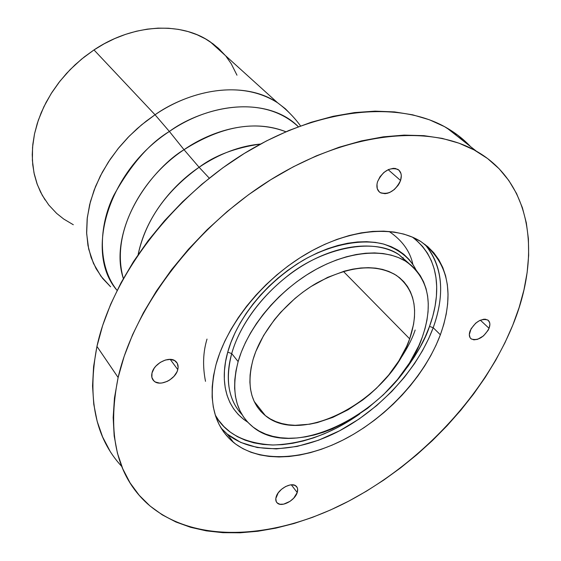 <?xml version="1.0" encoding="UTF-8"?>
<svg xmlns="http://www.w3.org/2000/svg" width="561" height="561" viewBox="0 0 561 561"><rect width="100%" height="100%" fill="white"/><g stroke="black" fill="none" stroke-linecap="round" stroke-linejoin="round"><path stroke-width="0.84" d="M247.66 422.11C221.265 405.119 221.518 373.458 227.738 352.154L231.714 353.584C226.525 371.824 225.305 396.816 242.05 414.663C228.453 400.126 225.003 379.769 231.714 353.584L238.137 361.593C247.583 328.213 277.295 291.888 312.582 271.321C347.897 250.76 385 247.752 406.55 261.819C428.597 278.445 433.842 303.564 422.286 337.168L425.042 328.55L426.97 320.043L428.057 311.72L428.274 303.669L427.608 295.956L426.051 288.656L423.597 281.853L420.259 275.605L416.052 269.995L410.996 265.087L405.133 260.935L398.506 257.597L391.164 255.122L383.177 253.551L374.622 252.92L365.569 253.242L356.123 254.533L346.375 256.791L336.432 260.002L326.404 264.14L316.404 269.161L306.544 275.023L296.937 281.657L287.702 288.992L278.936 296.944L270.746 305.422L263.221 314.328L256.447 323.564L250.501 333.017L245.43 342.575L241.3 352.133L238.137 361.593L235.964 370.835L234.8 379.783L234.631 388.324L235.459 396.396L237.24 403.899L239.954 410.785L243.551 416.991L247.99 422.461L253.2 427.159L259.119 431.051L265.69 434.123L272.828 436.353L280.472 437.734L288.529 438.274L296.944 437.98L305.619 436.865L314.49 434.943L323.473 432.243L332.498 428.807L350.366 419.831L367.518 408.352L383.422 394.755L397.56 379.474L409.474 362.995L418.751 345.835L422.286 337.168C399.327 406.865 296.264 463.905 252.541 426.641C235.536 412.447 230.739 390.765 238.137 361.593L231.714 353.584L227.738 352.154L230.915 342.49L235.08 332.729L240.206 322.968L246.23 313.326L253.109 303.915L260.753 294.834L269.084 286.194L278.004 278.102L287.407 270.64L297.197 263.901L307.246 257.962L317.442 252.878L327.673 248.705L337.82 245.48L347.778 243.229L357.427 241.966L366.67 241.693L375.414 242.394L383.584 244.049L391.094 246.63L397.875 250.087L403.878 254.371L409.06 259.434L413.38 265.199L416.087 270.037C410.112 258.088 399.166 249.4 383.254 243.965C360.877 238.46 330.394 244.764 303.368 260.143C255.465 289.217 233.635 329.63 227.738 352.154L225.578 361.6L224.442 370.744L224.323 379.488L225.22 387.735L227.093 395.421L229.912 402.475L233.628 408.829L238.201 414.446L243.558 419.27L247.66 422.11M395.484 365.989L395.484 365.989C405.224 352.294 411.781 340.31 415.161 330.022M429.509 326.411L433.197 327.701L428.667 338.648L422.545 350.639L414.537 363.591L404.355 377.315L391.774 391.473L376.683 405.582L359.173 418.955L339.594 430.778L318.613 440.196L297.155 446.423L276.321 448.919L257.197 447.51L240.69 442.412L227.366 434.179L221.209 428.281L227.366 434.179C253.551 455.336 298.571 452.545 340.099 430.511C381.662 408.31 418.071 368.388 433.197 327.701L440.378 334.77C425.021 375.604 388.345 415.75 346.565 438.183C304.833 460.448 259.659 463.463 233.46 442.384C213.355 425.371 207.549 399.418 216.041 364.517L219.828 352.897L224.821 341.123L230.992 329.335L238.271 317.666L246.588 306.264L255.844 295.254L265.942 284.785L276.762 274.96L288.172 265.921L300.037 257.758L312.211 250.571L324.553 244.435L336.909 239.407L349.145 235.55L361.123 232.878L372.7 231.405L383.759 231.139L394.194 232.051L403.899 234.112L412.784 237.282L420.778 241.503L427.819 246.707L433.849 252.822L438.835 259.771L442.762 267.471L445.602 275.83L447.355 284.757L448.036 294.167L447.65 303.964L446.226 314.055L443.786 324.356L440.378 334.77L436.037 345.218L430.806 355.618L424.747 365.877L417.91 375.926L410.35 385.68L402.139 395.077L393.331 404.039L384.005 412.496L374.222 420.385L364.068 427.657L353.612 434.235L342.932 440.069L332.119 445.118L321.243 449.326L310.401 452.65L299.679 455.055L289.167 456.507L278.957 456.97L269.133 456.43L259.806 454.88L251.055 452.299L242.969 448.702L235.655 444.088L229.183 438.492L223.636 431.942L219.099 424.474L215.627 416.157L213.292 407.048L212.135 397.237L212.198 386.81L213.496 375.863L216.041 364.517C227.114 323.935 263.151 279.294 306.243 253.951C349.37 228.593 394.649 224.814 420.96 241.616C448.562 262.239 455.034 293.298 440.378 334.77L433.197 327.701C445.35 293.684 442.594 265.9 424.915 244.358C447.678 270.844 441.311 305.443 433.197 327.701L429.509 326.411L432.769 316.25L435.077 306.201L436.402 296.348L436.71 286.783L435.974 277.597L434.193 268.88L431.36 260.718L427.475 253.2L422.552 246.412L416.62 240.431L412.349 237.093C444.922 261.931 438.323 302.589 429.509 326.411C424.67 341.691 413.688 359.783 396.557 380.688L407.805 366.543L414.432 356.747L420.294 346.747L425.336 336.607L429.509 326.411M215.27 415.042C225.256 433.478 244.568 443.471 273.193 445.013C303.256 443.842 332.098 433.485 359.72 413.941L345.288 423.246L334.882 428.892L324.342 433.765L313.739 437.818L303.171 440.995L292.716 443.281L282.464 444.628L272.506 445.013L262.927 444.417L253.824 442.832L245.283 440.245L237.401 436.668L230.255 432.11L223.937 426.591L218.524 420.147L215.27 415.042M409.242 263.698L399.116 254.785C377.567 240.676 340.604 243.53 305.507 263.887C270.444 284.252 240.992 320.338 231.714 353.584C237.121 334.16 252.667 303.312 288.13 275.507C323.62 247.247 375.057 237.373 399.116 254.785L409.242 263.698L399.116 254.785L406.55 261.819M264.652 414.712L264.245 414.698L264.652 414.712M205.501 381.326C202.535 366.235 203.04 352.154 207.009 339.082M403.05 257.618L403.569 259L403.05 257.618M177.774 369.594C175.747 379.152 160.285 386.852 154.219 381.242C151.947 379.271 151.211 376.529 151.996 373.009C153.917 363.423 169.471 355.646 175.516 361.179C177.872 363.191 178.629 365.996 177.774 369.594L170.207 359.377L177.774 369.594L176.946 371.908L173.959 376.361L169.618 380.049L167.136 381.424L162.003 382.981L159.555 383.1L155.341 381.999L153.742 380.814L151.877 377.392L151.996 373.009L154.114 368.353L155.825 366.144L160.236 362.406L165.369 360.029L170.418 359.384L174.604 360.562L177.311 363.36L178.125 367.343L177.774 369.594M297.218 492.537C294.981 500.37 281.867 507.417 277.4 503.133C275.753 501.674 275.353 499.542 276.201 496.73C278.361 488.876 291.566 481.773 296.005 486.015C297.702 487.502 298.108 489.676 297.218 492.537L291.313 484.816L297.218 492.537L293.712 498.175L289.981 501.373L283.649 504.15L279.869 504.248L277.12 502.88L276.271 501.695L275.802 498.561L278.193 492.888L281.503 489.304L285.619 486.534L289.897 485.013L291.895 484.795L295.205 485.489L297.218 487.579L297.632 489.045L297.218 492.537M489.059 328.318C483.982 337.322 478.084 340.885 471.366 339.019C469.171 337.378 468.751 334.651 470.104 330.829C475.146 321.797 481.043 318.185 487.79 320.008C490.041 321.677 490.461 324.447 489.059 328.318L480.37 320.191L489.059 328.318L488.098 330.331L483.484 335.899L477.579 339.342L473.884 339.847L471.051 338.795L470.104 337.722L469.312 334.672L471.058 328.795L475.714 323.15L479.683 320.506L483.631 319.251L485.405 319.216L488.217 320.324L489.704 322.827L489.879 324.489L489.059 328.318M400.561 180.488C395.323 191.042 388.528 195.081 380.197 192.584C377.006 190.354 376.129 186.715 377.567 181.673C382.756 171.077 389.537 166.982 397.903 169.394C401.192 171.673 402.076 175.369 400.561 180.488L388.177 169.688L400.561 180.488L399.53 182.956L398.107 185.347L394.299 189.548L389.706 192.479L387.328 193.314L385.014 193.685L380.933 192.984L379.313 191.932L377.251 188.629L376.992 184.148L377.567 181.673L380.028 176.743L383.885 172.472L388.549 169.513L393.289 168.335L395.456 168.482L398.969 170.2L400.968 173.559L401.297 175.698L400.561 180.488M409.677 338.844C390.456 398.282 302.414 447.047 265.36 415.61C250.599 403.394 246.496 384.727 253.039 359.615L255.76 351.621L263.6 335.485L274.378 319.742L280.731 312.239L295.03 298.389L302.814 292.204L310.906 286.594L327.645 277.372L344.51 271.096L352.75 269.147L360.751 267.997L368.43 267.667L375.709 268.137L382.511 269.399L388.78 271.426L394.453 274.196L399.495 277.66L403.85 281.769L407.496 286.489L410.407 291.755L412.559 297.512L413.955 303.697L414.593 310.247L414.467 317.105L413.59 324.202L409.677 338.844L406.683 346.263L398.787 360.982L388.598 375.134L376.473 388.254L369.811 394.292L362.827 399.923L348.093 409.754L332.764 417.405L317.337 422.594L309.756 424.193L295.177 425.301L288.319 424.782L281.832 423.541L275.788 421.577L270.241 418.899L265.255 415.526L260.879 411.465L257.176 406.76L254.189 401.445L251.959 395.554L250.522 389.152L249.89 382.286L250.101 375.021L251.146 367.441L253.039 359.615C261.279 331.193 286.622 300.479 316.586 283.123C349.033 265.816 375.639 263.235 396.403 275.402C414.803 289.371 419.228 310.521 409.677 338.844L343.395 271.419L409.677 338.844M118.126 377.504C134.17 306.853 195.929 225.599 272.394 178.707C348.921 131.73 429.41 123.981 476.373 151.175C532.459 183.061 541.33 255.725 512.768 325.177C483.526 396.662 419.509 464.22 346.943 502.06C274.581 539.423 194.372 544.724 147.809 504.058C116.779 476.135 106.885 433.948 118.126 377.504L96.948 346.41L118.126 377.504L114.458 398.015L113.168 417.594L114.185 436.03L117.424 453.155L122.768 468.814L130.082 482.895L139.219 495.3L150.011 505.98L162.297 514.879L175.902 521.996L190.649 527.319L206.378 530.867L222.913 532.684L240.101 532.796L257.787 531.26L275.816 528.139L294.055 523.497L312.358 517.403L330.604 509.935L348.676 501.162L366.445 491.17L383.808 480.034L400.652 467.832L416.886 454.662L432.391 440.602L447.082 425.743L460.854 410.175L473.624 393.99L485.286 377.294L495.756 360.183L504.949 342.771L512.768 325.177L519.128 307.505L523.946 289.897L527.144 272.478L528.651 255.395L528.399 238.804L526.323 222.85L522.389 207.703L516.555 193.524L508.799 180.488L499.136 168.77L487.579 158.539L474.178 149.962L459.017 143.195L442.187 138.378L423.843 135.657L404.137 135.117L383.282 136.842L361.501 140.888L339.061 147.248L316.236 155.909L293.326 166.792L270.647 179.786L248.516 194.737L227.247 211.455L207.128 229.715L188.447 249.266L171.456 269.827L156.372 291.11L143.378 312.814L132.613 334.637L124.177 356.291L118.126 377.504M109.963 451.016L102.6 436.921L97.151 421.297L93.771 404.278L92.551 385.996L93.589 366.642L96.948 346.41L102.642 325.534L110.664 304.265L120.973 282.877L133.462 261.643L148.006 240.872L164.429 220.831L182.521 201.82L202.044 184.099L222.724 167.907L244.273 153.469L266.391 140.965L288.775 130.538L311.117 122.291L333.122 116.302L354.531 112.586L375.071 111.141L394.523 111.912L412.686 114.823L429.396 119.774L444.501 126.639L457.909 135.278L470.581 146.624C463.744 139.373 455.784 133.118 446.696 127.866C399.755 100.454 320.548 107.158 245.97 152.424C171.463 197.626 111.884 276.797 96.948 346.41C87.06 398.015 95.349 438.057 121.828 466.542M412.889 264.448C410.119 251.321 402.188 240.325 389.089 231.455M184.022 149.71L199.106 167.276C177.711 181.561 146.73 212.296 138.146 254.568C145.594 220.319 165.909 191.224 199.106 167.276L209.281 178.153L199.106 167.276L184.022 149.71C221.322 126.092 255.269 120.103 285.879 131.758C248.425 116.744 206.567 133.883 184.022 149.71L169.373 131.456C196.757 110.924 259.498 90.468 298.347 126.737C271.594 99.297 215.592 99.556 169.373 131.456L184.022 149.71C155.614 166.365 107.873 223.488 123.35 278.508C110.3 240.003 136.835 180.894 184.022 149.71M292.253 115.846L285.374 108.771L277.576 102.768C235.788 76.184 181.406 95.847 155.032 114.767L169.373 131.456C107.957 171.35 84.052 252.997 117.088 290.402C97.439 265.998 98.68 226.223 113.694 195.544C130.65 164.906 149.212 143.539 169.373 131.456L155.032 114.767C197.072 86.008 247.899 82.299 277.576 102.768L285.437 108.827L292.253 115.846M225.333 55.504L218.313 48.176L210.228 41.837C181.168 21.479 132.978 23.716 93.989 49.929L155.032 114.767L93.989 49.929L81.562 59.129L70.132 69.627L59.922 81.212L51.121 93.673L43.877 106.758L38.323 120.222L34.53 133.813L32.552 147.277L32.384 160.383L33.997 172.893L37.335 184.618L42.299 195.368L48.765 204.989L56.598 213.348M260.556 144.044C239.849 145.937 219.365 153.686 199.106 167.276C214.758 155.481 235.241 147.732 260.556 144.044M262.408 411.865L261.181 411.788L262.408 411.865M110.587 286.776L102.586 278.375L96.057 268.6L91.134 257.583L87.958 245.48L86.611 232.478L87.165 218.783L89.648 204.639L94.059 190.284L100.328 175.993L108.378 162.038L118.062 148.686L129.212 136.197L141.61 124.815L155.032 114.767L146.253 121.106L137.193 128.616L128.02 137.417L118.939 147.599L110.258 159.212L102.312 172.213L95.545 186.469L90.391 201.736L87.299 217.612L86.653 233.586L88.687 249.07L93.484 263.446L100.889 276.159L110.587 286.776M220.01 49.761L213.145 43.919L205.487 38.891L197.114 34.761L188.082 31.57L178.482 29.382L168.412 28.232L157.971 28.141L147.27 29.137L136.421 31.22L125.545 34.368L114.767 38.562L104.206 43.772L93.989 49.929L84.234 56.977L75.055 64.831L66.556 73.407L58.842 82.6L51.991 92.306L46.079 102.404L41.163 112.789L37.299 123.329L34.509 133.911L32.819 144.422L32.236 154.738L32.741 164.752L34.312 174.373L36.928 183.489L40.532 192.03L45.076 199.919M56.724 213.46L63.688 219.014L73.316 224.744M236.973 75.188L231.167 63.631L226.034 56.359M233.46 442.384L227.366 434.179L221.111 428.113M154.219 381.242L152.157 378.345M277.4 503.133L276.166 501.471M471.366 339.019L470.272 337.974M380.197 192.584L378.458 191.02M265.36 415.61L254.196 401.445M476.373 151.175L446.696 127.866M210.228 41.837L277.576 102.768C286.468 109.36 294.125 117.081 300.542 125.923"/></g></svg>

